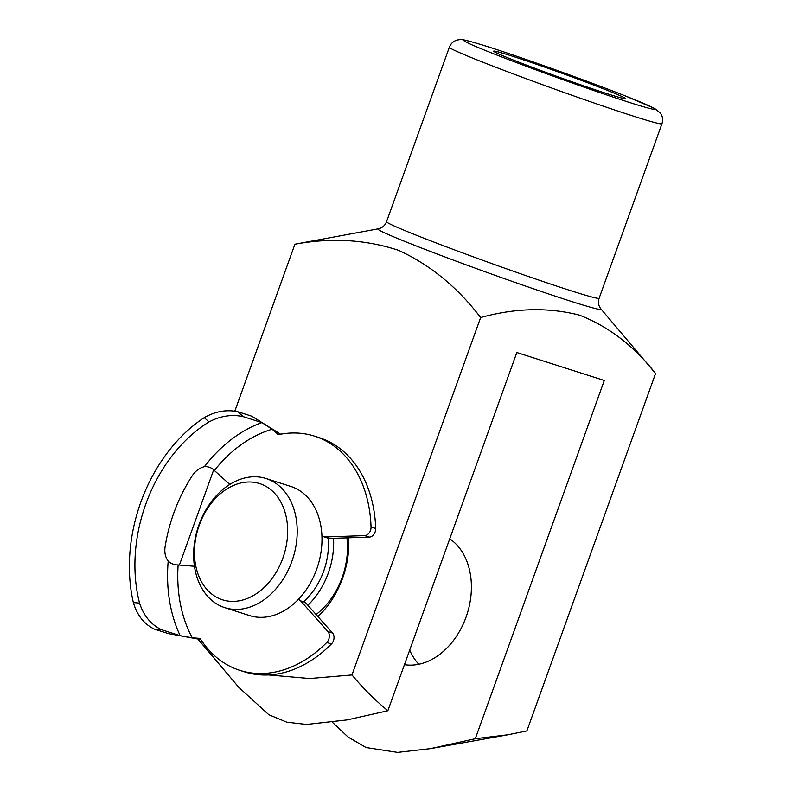 <?xml version="1.0" encoding="UTF-8"?>
<svg xmlns="http://www.w3.org/2000/svg" width="792" height="792" viewBox="0 0 792 792"><rect width="100%" height="100%" fill="white"/><g stroke="black" fill="none" stroke-linecap="round" stroke-linejoin="round"><path stroke-width="1.19" d="M261.707 484.318A61.004 44.887 -72.3 0 0 199.257 525.185A61.004 44.887 -72.3 0 0 220.394 599.059A61.004 44.887 -72.3 0 0 282.833 558.192A61.004 44.887 -72.3 0 0 261.707 484.318M222.473 606.83A67.785 49.866 107.7 0 1 198.445 526.324A67.785 49.866 107.7 0 1 266.072 478.526A67.785 49.866 107.7 0 1 268.369 479.348A67.785 49.866 107.7 0 1 292.406 559.855A67.785 49.866 107.7 0 1 224.77 607.652A67.785 49.866 107.7 0 1 222.473 606.83M224.77 607.652L249.549 615.582A67.785 49.866 -72.3 0 0 317.186 567.785A67.785 49.866 -72.3 0 0 293.149 487.268A67.785 49.866 -72.3 0 0 290.852 486.446L266.072 478.526M194.446 566.27L178.131 564.953A130.155 95.753 -72.3 0 0 192.258 637.778L200.099 638.411A122.918 90.436 -72.3 0 0 233.264 667.874A122.918 90.436 -72.3 0 0 239.758 670.329A122.918 90.436 -72.3 0 0 326.769 642.48A7.227 5.316 -72.3 0 0 327.898 631.561L332.561 633.056L305.286 602.365A7.227 5.316 107.7 0 0 304.019 601.375A61.004 44.887 -72.3 0 0 328.235 538.204M307.86 605.266A67.785 49.866 -72.3 0 0 333.531 538.322M323.374 536.62A7.227 5.316 -72.3 0 0 323.76 536.768A7.227 5.316 -72.3 0 0 325.126 536.956L364.676 535.61A7.227 5.316 -72.3 0 0 371.042 526.987A122.918 90.436 -72.3 0 0 314.642 436.174A122.918 90.436 -72.3 0 0 278.19 434.679L272.191 429.234A130.155 95.753 -72.3 0 0 214.355 470.468L229.759 484.447M325.126 536.956L329.789 538.441A7.227 5.316 107.7 0 1 328.423 538.263L323.76 536.768M239.758 670.329L244.421 671.824A122.918 90.436 -72.3 0 0 331.432 643.965L326.769 642.48M332.561 633.056A7.227 5.316 107.7 0 1 331.432 643.965M327.898 631.561L300.623 600.871A7.227 5.316 -72.3 0 0 298.782 599.653M204.257 417.632C215.325 411.335 226.502 409.365 237.768 411.711L243.203 416.632C231.749 414.167 220.344 415.939 208.999 421.938L204.257 417.632A144.609 106.395 -72.3 0 0 133.353 602.593L139.55 603.088C143.679 615.77 150.995 624.65 161.519 629.719L180.18 635.689A137.382 101.069 107.7 0 1 168.191 561.112C165.409 557.321 164.35 552.727 165.013 547.322A137.382 101.069 -72.3 0 1 192.713 475.061C195.782 470.695 199.683 467.904 204.395 466.676A137.382 101.069 107.7 0 1 261.855 422.601L272.191 429.234M243.203 416.632L261.855 422.601M139.55 603.088A137.382 101.069 107.7 0 1 208.999 421.938M329.789 538.441L369.349 537.095L364.676 535.61M371.042 526.987L375.705 528.482A122.918 90.436 -72.3 0 0 319.305 437.669L314.642 436.174M237.768 411.711L251.767 416.186L280.615 434.194M161.519 629.719L154.42 629.145L168.419 633.62L200.821 639.54M154.42 629.145C144.203 624.244 137.184 615.394 133.353 602.593M192.258 637.778L180.18 635.689M375.705 528.482A7.227 5.316 107.7 0 1 369.349 537.095M168.191 561.112C171.003 563.666 174.319 564.953 178.131 564.953M214.355 470.468C211.613 467.686 208.296 466.419 204.395 466.676M348.708 537.798A79.081 58.182 107.7 0 1 342.599 578.229A79.081 58.182 107.7 0 1 317.919 616.582M316.097 614.523A67.785 49.866 -72.3 0 0 342.144 577.507A67.785 49.866 -72.3 0 0 346.936 537.857M418.77 664.25A67.785 49.866 107.7 0 1 409.682 650.093M449.737 538.837A67.785 49.866 107.7 0 1 466.052 617.136A67.785 49.866 107.7 0 1 404.435 664.666M604.613 89.288A69.953 2.317 -160.2 0 1 625.215 98.624A69.953 2.317 -160.2 0 1 584.021 85.962A69.953 2.317 -160.2 0 1 514.354 60.42A69.953 2.317 -160.2 0 1 493.683 51.262A69.953 2.317 -160.2 0 1 532.551 62.924A69.953 2.317 -160.2 0 1 604.613 89.288M268.528 674.942L309.662 678.526L351.965 674.952C363.043 688.189 375.012 700.118 387.852 710.741L516.82 352.519L604.286 380.487L475.309 738.708L430.452 748.638L397.554 752.4L366.072 747.539L348.094 737.035L332.482 722.373M475.309 738.708L507.801 734.798L526.888 730.897L655.568 373.487L601.039 309.058A118.632 3.93 -160.2 0 1 536.105 289.704A118.632 3.93 -160.2 0 1 412.998 244.679A118.632 3.93 -160.2 0 1 378.18 228.829L294.911 244.203C331.313 237.481 365.924 239.54 398.752 250.391C430.383 265.023 457.677 287.417 480.645 317.543C515.305 307.969 548.242 307.167 579.437 315.137C608.899 326.72 634.283 346.173 655.568 373.487M179.398 565.052L213.672 469.874M234.848 411.038L294.911 244.203M351.965 674.952L480.645 317.543M198.079 639.243L238.808 687.347L268.805 714.711L286.823 722.185L306.504 724.452L347.045 719.918L387.852 710.741M305.286 602.365L300.623 600.871M599.138 298.228L661.954 123.75A112.979 3.742 -160.2 0 1 597.227 104.089A112.979 3.742 -160.2 0 1 482.773 62.172A112.979 3.742 -160.2 0 1 449.361 47.213L386.546 221.691A112.979 3.742 19.8 0 0 419.958 236.65A112.979 3.742 19.8 0 0 534.412 278.566A112.979 3.742 19.8 0 0 599.138 298.228C598.039 301.673 598.356 304.861 600.098 307.771L601.039 309.058M625.076 95.832A101.683 3.376 19.8 0 0 489.832 47.352A101.683 3.376 19.8 0 0 493.881 53.876A101.683 3.376 19.8 0 0 629.135 102.356A101.683 3.376 19.8 0 0 625.076 95.832M449.361 47.213C450.876 43.412 453.578 40.996 457.449 39.956L460.083 39.6C463.082 39.58 464.33 39.58 481.833 44.827C513.691 54.549 585.842 80.249 625.403 95.951L654.638 108.464L660.35 113.008C662.666 116.276 663.211 119.849 661.954 123.75M432.076 748.351L507.801 734.798M386.546 221.691C385.199 225.047 382.922 227.294 379.724 228.423L378.18 228.829"/></g></svg>
